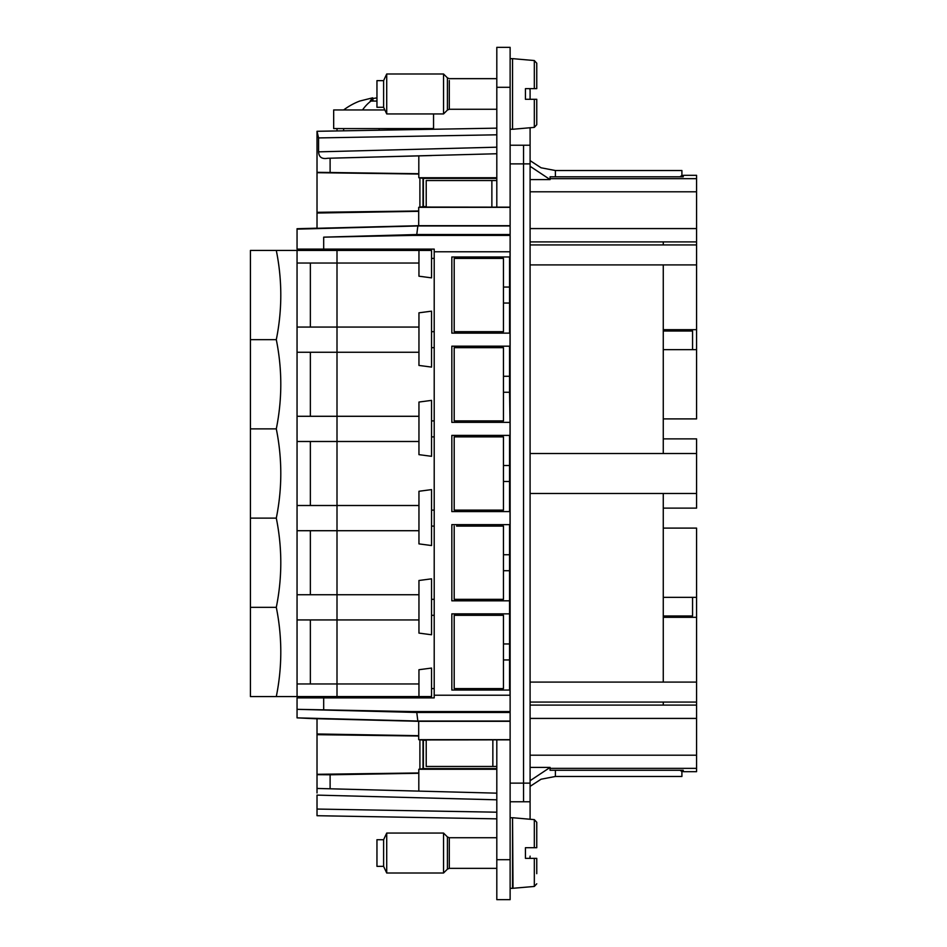 <?xml version="1.0" encoding="UTF-8"?>
<svg xmlns="http://www.w3.org/2000/svg" width="947" height="947" viewBox="0 0 947 947"><rect width="100%" height="100%" fill="white"/><g stroke="black" fill="none" stroke-linecap="round" stroke-linejoin="round"><path stroke-width="1.42" d="M510.125 739.844L496.808 739.844L496.808 899.65L510.125 899.65L496.808 899.65L510.125 899.65L510.125 711.576L412.288 711.576L416.763 712.464L510.125 712.464M496.808 766.478L426.221 766.478L426.221 739.938L496.808 739.844M510.125 739.678L418.704 739.678L426.221 740.376M529.716 858.361A6.653 6.653 0 0 0 530.095 856.135L530.095 856.372A6.653 6.653 0 0 1 529.787 858.361L534.321 858.361L525.443 858.361L525.443 847.707L530.095 847.707M555.404 770.266L555.404 776.469L541.068 779.215L530.095 786.377L530.095 819.25L530.095 145.234L510.125 145.234M530.095 801.766L510.125 801.766M336.528 696.566L336.528 697.892L323.685 697.892L434.211 697.892L434.211 695.228L510.125 695.228L510.125 47.35L496.808 47.35L510.125 47.35M510.125 695.228L510.125 711.576M510.125 817.758L512.552 817.758L512.552 888.322L510.125 888.322M510.125 721.034L417.84 721.034L416.763 712.464L297.05 709.327L412.288 711.576M323.685 709.848L323.685 697.892L297.05 697.892L297.05 717.862L417.84 721.034L418.692 721.306L418.692 735.677L317.02 733.972L317.02 718.714L418.692 721.306L510.125 721.306M418.692 735.677L418.704 739.678M496.808 768.609L423.38 768.609L418.811 769.272L418.811 791.112L496.808 793.16M423.38 740.376L423.38 768.609M496.808 769.272L418.811 769.272M418.811 773.273L330.112 774.788L330.112 788.792L317.02 788.449L418.811 791.112M317.02 733.972L317.02 792.982M496.808 812.195L317.02 809.058L317.02 795.113L496.808 799.813M496.808 818.847L317.02 815.71L496.808 818.847M317.02 809.058L317.02 815.391M529.716 88.639A6.653 6.653 0 0 1 530.095 90.865L530.095 90.628A6.653 6.653 0 0 0 529.787 88.639L534.321 88.639L525.443 88.639L525.443 99.293L534.321 99.293L530.095 99.293L530.095 90.628M530.095 90.865L530.095 99.293M555.404 176.793L555.404 170.531L541.068 167.785L530.095 160.623L530.095 127.75L530.095 145.234M510.125 235.412L412.288 235.412L323.685 237.152L323.685 249.108L434.211 249.108L434.211 251.772L510.125 251.772M510.031 251.772L510.031 256.968L451.837 256.968L451.837 333.131L510.031 333.131L510.031 346.188L451.837 346.188L451.837 422.362L510.031 422.362L509.569 392.259L503.461 392.259M503.461 287.059L509.569 287.059L509.569 256.968M509.569 287.059L509.569 333.143M509.569 346.188L509.569 392.271M456.845 526.106L456.845 524.638L451.837 524.638L510.031 524.638L510.031 511.581L451.837 511.581L451.837 435.407L510.031 435.407L510.031 422.362M503.461 465.51L509.569 465.51L509.569 435.407M509.569 465.51L509.569 511.581M509.569 524.638L509.569 690.032M510.031 695.228L510.031 690.043L451.837 690.043L451.837 613.869L510.031 613.857M679.958 770.266L681.911 771.462L681.911 776.469L555.404 776.469M297.05 717.862L317.02 718.82M330.112 774.788L317.02 774.682M418.692 736.02L317.02 734.683L317.02 773.095M317.02 774.303L418.811 772.965M530.095 767.401L550.077 767.401L550.077 770.266L683.249 770.266L683.249 771.687L696.566 771.687L696.566 705.101L663.267 705.101L663.267 702.07M530.095 705.101L663.267 705.101M530.095 702.07L696.566 702.07L696.566 682.089L530.095 682.089M530.095 493.47L696.566 493.47L696.566 453.53L530.095 453.53M530.095 264.911L696.566 264.911L696.566 241.899L663.267 241.899L663.267 244.93M530.095 244.93L696.566 244.93M663.267 241.899L530.095 241.899M696.566 241.899L696.566 175.313L683.249 175.313L683.249 176.793L681.911 176.734M683.249 176.793L550.077 176.793L550.077 179.599L530.095 179.599M530 89.752L530.095 90.77M496.808 47.35L496.808 87.302L510.125 87.302M496.808 180.522L426.221 180.522L426.221 207.062L496.808 207.156L496.808 87.302M496.808 207.156L510.125 207.156M510.125 58.678L512.552 58.678L512.552 129.242L510.125 129.242M317.02 131.302L317.02 172.318L317.02 131.29L496.808 128.153L317.02 131.29L337.002 130.946L317.02 131.29L318.571 137.919L318.571 151.851C318.89 157.155 321.921 159.297 327.686 158.267L496.808 153.745M431.583 155.545L418.811 155.888L418.811 173.727L317.02 172.318L317.02 228.286L418.692 225.694L418.704 207.322L423.38 206.624L423.38 178.391L418.811 177.728L418.811 173.727M496.808 177.728L418.811 177.728M423.013 178.119L423.013 206.896M423.38 178.391L496.808 178.391M426.221 206.624L423.38 206.624M510.125 207.322L418.704 207.322M510.125 234.536L416.763 234.536L417.84 225.966L418.692 225.694L510.125 225.694M323.685 237.152L416.763 234.536L412.288 235.412M323.685 249.108L297.05 249.108L297.05 229.138L417.84 225.966L510.125 225.966M434.211 695.228L434.211 251.772M451.837 524.638L451.837 600.812L510.031 600.812M456.845 333.143L456.845 331.675M503.461 303.04L509.569 303.04M456.845 256.968L456.845 258.424M456.845 422.362L456.845 420.894M503.461 376.29L509.569 376.279M456.845 346.188L456.845 347.656M456.845 511.581L456.845 510.125M503.461 481.49L509.569 481.49M456.845 435.407L456.845 436.875M456.845 600.812L456.845 599.344M503.461 570.71L509.569 570.71M503.461 554.741L509.569 554.729M456.845 613.869L456.845 615.325M456.845 690.032L456.845 688.576M503.461 659.941L509.569 659.941M503.461 643.96L509.569 643.96M317.02 158.551L317.02 151.887M418.692 211.323L317.02 213.028L317.02 138.57M663.267 331.012L692.565 331.012L692.565 349.644M692.565 349.656L663.267 349.656L696.566 349.656L696.566 329.674L663.267 329.674L663.267 264.911M663.267 493.47L663.267 597.344L692.565 597.344L692.565 615.988L663.267 615.988M696.566 617.326L696.566 597.344L663.267 597.344L663.267 617.326L696.566 617.326L696.566 682.089M681.911 770.266L681.911 771.462M696.566 702.07L696.566 705.101M663.267 453.53L663.267 329.674M663.267 617.326L663.267 682.089M663.267 508.125L696.566 508.125L696.566 493.47M663.267 438.875L696.566 438.875L696.566 453.53M696.566 264.911L696.566 329.674M418.811 155.888L330.112 158.208L330.112 172.212M297.05 228.724L317.02 228.18L297.05 229.138M310.367 250.434L310.367 249.108L310.367 250.434M431.548 347.656L434.211 347.656M431.548 420.894L434.211 420.894M431.548 436.875L434.211 436.875M431.548 510.125L434.211 510.125M431.548 526.106L434.211 526.106M431.548 599.344L434.211 599.344M431.548 615.325L434.211 615.325M250.434 339.665L276.299 339.665C282.289 309.941 282.289 280.205 276.299 250.434L250.434 250.434L250.434 696.566L297.062 696.566L297.05 619.93L418.953 619.942L337.002 619.93L337.002 594.74L418.953 594.74M431.548 688.576L434.211 688.576M431.548 258.424L434.211 258.424M431.548 331.675L434.211 331.675M454.193 688.576L454.193 615.325L503.461 615.325L503.461 688.576L454.193 688.576M454.193 526.106L454.193 599.344L503.461 599.344L503.461 526.106L456.537 526.106M454.193 510.125L454.193 436.875L503.461 436.875L503.461 510.125L454.193 510.125M454.193 347.656L454.193 420.894L503.461 420.894L503.461 347.656L454.193 347.656M454.193 331.675L454.193 258.424L503.461 258.424L503.461 331.675L454.193 331.675M310.367 696.566L310.367 697.892L310.367 696.566M663.267 528.106L696.566 528.106L696.566 597.344M696.566 349.656L696.566 418.894L663.267 418.894M681.911 176.793L681.911 175.538L679.887 176.793M418.811 174.035L317.02 172.697M317.02 212.317L418.692 210.98M276.299 250.434L431.548 250.434L431.548 277.862L418.953 276.204L418.953 250.434M431.548 311.161L431.548 367.093L418.953 365.435L418.953 312.818L431.548 311.161M297.05 619.93L297.05 352.26L418.953 352.26M310.367 416.289L310.367 352.26M297.062 416.289L418.953 416.289M418.953 452.95L418.953 454.655L431.548 456.312L431.548 400.38L418.953 402.049L418.953 452.95M297.062 441.491L418.953 441.491M310.367 505.509L310.367 441.491M297.062 505.509L418.953 505.509M418.953 542.181L418.953 543.886L431.548 545.543L431.548 489.611L418.953 491.268L418.953 542.181M297.062 530.711L418.953 530.711M310.367 594.74L310.367 530.711M297.062 594.74L337.002 594.74L337.002 327.07L418.953 327.07M418.953 631.4L418.953 633.105L431.548 634.762L431.548 578.83L418.953 580.499L418.953 631.4M310.367 683.959L310.367 619.942M297.062 683.959L418.953 683.959M418.953 696.566L418.953 669.718L431.548 668.061L431.548 696.566L337.002 696.566L337.002 619.942M297.05 352.26L297.05 263.041L418.953 263.041M310.367 327.07L310.367 263.041M297.062 327.07L337.002 327.07L337.002 250.434M297.062 696.566L337.002 696.566M536.76 873.679L536.76 858.373M536.76 826.044L536.76 832.401M536.76 847.707L534.321 847.707L534.321 819.629L536.76 822.28L536.76 847.707L525.443 847.707M512.552 888.322L534.321 886.451L534.321 858.361L536.76 858.361L525.431 858.361M555.404 170.531L681.911 170.531L681.911 175.538M297.05 263.041L297.05 250.434M276.299 696.566C282.289 666.842 282.289 637.094 276.299 607.335C282.289 577.611 282.289 547.875 276.299 518.116C282.289 488.392 282.289 458.644 276.299 428.884C282.289 399.161 282.289 369.425 276.299 339.665M250.434 607.335L276.299 607.335M443.539 873.016L443.539 833.064L386.719 833.064L386.719 873.016L443.539 873.016L447.422 869.133L447.422 836.947L443.539 833.064M384.849 109.947L333.675 109.947L333.675 128.579L378.954 128.591L379.297 130.201L378.954 128.591L388.27 128.591L387.986 130.047L388.27 128.591L430.222 128.591M536.76 99.293L534.321 99.293L534.321 127.371L536.76 124.72L536.76 99.293L525.431 99.293M536.76 73.321L536.76 88.627M536.76 88.639L534.321 88.639L534.321 60.549L536.76 63.2L536.76 88.639L525.443 88.639M250.434 518.116L276.299 518.116M250.434 428.884L276.299 428.884M430.222 129.313L430.222 128.579L433.548 128.579L433.548 113.936M337.002 130.946L337.002 128.591M423.558 128.579L430.222 128.579M386.719 833.064L383.606 839.717L383.606 866.351L386.719 873.016M383.606 866.351L376.953 866.351L376.953 839.717L383.606 839.717M371.958 101.069L371.709 98.985L370.194 101.069L376.953 101.069M371.709 98.985L372.668 97.825L359.694 101.069A66.586 66.586 0 0 0 343.654 109.947M376.953 97.872L372.775 98.547M372.668 97.825L373.118 101.069M443.539 113.936L443.539 73.984L386.719 73.984L386.719 113.936L443.539 113.936L447.422 110.053L447.422 77.867L443.539 73.984M386.719 73.984L383.606 80.649L383.606 107.283L386.719 113.936M383.606 107.283L376.953 107.283L376.953 80.649L383.606 80.649M496.808 859.698L510.125 859.698M492.854 766.478L492.854 739.844M523.561 801.766L523.549 783.122L510.125 783.122M530.095 783.122L523.549 783.122L523.549 163.878L510.125 163.878M530.095 780.707L550.077 767.437M423.013 740.104L423.013 768.881M419.9 740.033L419.9 768.952M523.561 145.234L523.549 163.878L530.095 163.878M550.077 768.348L696.566 768.348M530.095 755.197L696.566 755.197M530.095 718.418L696.566 718.418M530.095 228.582L696.566 228.582M530.095 191.803L696.566 191.803M550.077 178.652L696.566 178.652M318.571 151.851L496.808 147.187M318.571 137.919L496.808 134.805M513.014 888.322L512.552 817.758M491.872 180.522L491.872 207.156M419.9 178.048L419.9 206.967M336.528 250.434L336.528 249.108M496.808 868.352L449.304 868.352L449.304 837.728L447.422 836.947M512.552 129.242L512.552 58.678M530.095 166.293L550.077 179.563M423.558 129.431L423.558 128.591M343.654 130.828L343.654 128.591M362.523 109.947A66.586 35.134 -90 0 1 370.987 101.069M496.808 109.272L449.304 109.272L449.304 80.519M536.76 822.28L534.321 819.629L513.014 817.758M496.808 837.728L449.304 837.728M534.321 886.451L536.76 883.8L534.321 886.451M449.304 868.352L447.422 869.133M536.76 124.72L534.321 127.371L513.014 129.242M536.76 63.2L534.321 60.549L513.014 58.678M496.808 78.648L449.304 78.648L447.422 77.867M449.304 109.272L447.422 110.053"/></g></svg>
